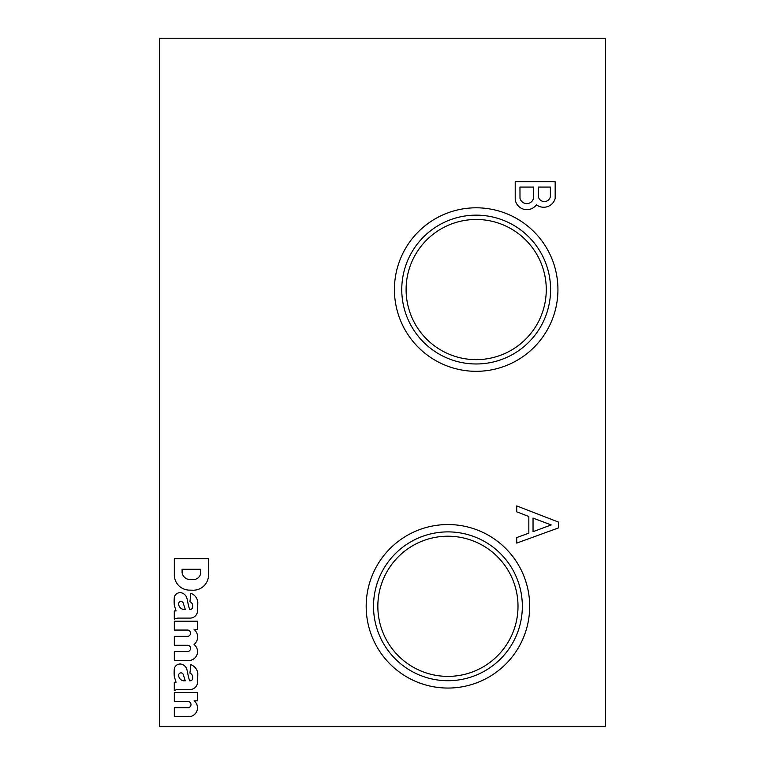 <?xml version="1.0" encoding="UTF-8"?>
<svg xmlns="http://www.w3.org/2000/svg" width="765" height="765" viewBox="0 0 765 765"><rect width="100%" height="100%" fill="white"/><g stroke="black" fill="none" stroke-linecap="round" stroke-linejoin="round"><path stroke-width="1.15" d="M159.445 726.75L605.555 726.75L605.555 38.25L159.445 38.25L159.445 726.75M550.389 196.5L550.389 187.062L538.426 187.062L538.426 196.988A6.13 6.13 0 0 0 550.389 196.5M533.645 197.686L533.683 187.062L519.961 187.062L519.999 198.25A6.952 6.952 0 0 0 533.645 197.686M515.218 199.56A11.752 11.752 0 0 0 536.408 204.762A11.896 11.896 0 0 0 555.17 198.498L555.17 181.745L515.218 181.745L515.218 199.56M533.042 531.665L551.202 524.943L533.042 518.096L533.042 531.665M516.71 543.102L558.383 527.946L558.383 522.065L516.71 505.923L516.71 511.804L528.835 516.509L528.835 533.176L516.71 537.585L516.71 543.102M208.443 576.638L208.51 558.718L174.315 558.718L174.315 575.137A15.243 15.243 0 0 0 188.945 590.111L192.417 590.188A15.243 15.243 0 0 0 208.443 576.638M197.619 611.006L197.81 602.285A10.557 10.557 0 0 0 190.82 593.296L189.94 601.759A4.313 4.313 0 0 1 192.684 605.775L192.684 606.913A2.525 2.525 0 0 1 190.16 609.437L189.739 609.437A25.962 25.962 0 0 1 188.429 605.354L187.062 598.852A7.736 7.736 0 0 0 180.397 592.607L179.852 592.636A5.948 5.948 0 0 0 174.506 596.624L174.315 597.379A44.609 44.609 0 0 0 174.315 605.258L176.065 610.929L174.286 610.91L174.286 619.21A8.922 8.922 0 0 1 178.436 618.101L189.835 618.101A7.44 7.44 0 0 0 197.227 612.803L197.619 611.006M195.132 645.517L194.09 644.503A9.811 9.811 0 0 0 194.09 629.442L197.456 629.442L197.456 621.17L174.315 621.17L174.315 630.064L187.913 630.064A3.194 3.194 0 0 1 187.779 636.365L174.315 636.365L174.315 645.258L187.913 645.258A3.194 3.194 0 0 1 187.874 651.56L174.315 651.56L174.315 660.453L189.969 660.424A8.922 8.922 0 0 0 195.132 645.517M197.619 682.38L197.81 673.659A10.557 10.557 0 0 0 190.82 664.67L189.94 673.133A4.313 4.313 0 0 1 192.684 677.149L192.684 678.287A2.525 2.525 0 0 1 190.16 680.812L189.739 680.812A25.962 25.962 0 0 1 188.429 676.729L187.062 670.226A7.736 7.736 0 0 0 180.397 663.982L179.852 664.01A5.948 5.948 0 0 0 174.506 668.008L174.315 668.753A44.609 44.609 0 0 0 174.315 676.633L176.065 682.313L174.286 682.284L174.286 690.585A8.922 8.922 0 0 1 178.436 689.475L189.835 689.475A7.44 7.44 0 0 0 197.227 684.178L197.619 682.38M174.315 716.633L189.969 716.633A8.922 8.922 0 0 0 194.09 700.817L197.456 700.817L197.456 692.545L174.315 692.545L174.315 701.438L187.846 701.438A3.156 3.156 0 0 1 191.001 704.594A3.156 3.156 0 0 1 187.846 707.749L174.315 707.749L174.315 716.633M557.934 289.562A81.75 81.75 0 0 1 435.304 360.363A81.75 81.75 0 0 1 435.304 218.761A81.75 81.75 0 0 1 557.934 289.562M529.686 606.301A81.75 81.75 0 0 1 407.057 677.102A81.75 81.75 0 0 1 407.057 535.5A81.75 81.75 0 0 1 529.686 606.301M406.1 289.562A70.084 70.084 0 0 1 476.184 219.479A70.084 70.084 0 0 1 546.267 289.562A70.084 70.084 0 0 1 476.184 359.646A70.084 70.084 0 0 1 406.1 289.562M550.59 289.562A74.406 74.406 0 0 1 438.976 354.004A74.406 74.406 0 0 1 438.976 225.12A74.406 74.406 0 0 1 550.59 289.562M377.843 606.301A70.084 70.084 0 0 1 447.927 536.217A70.084 70.084 0 0 1 518.01 606.301A70.084 70.084 0 0 1 447.927 676.384A70.084 70.084 0 0 1 377.843 606.301M522.342 606.301A74.406 74.406 0 0 1 410.728 670.742A74.406 74.406 0 0 1 410.728 541.859A74.406 74.406 0 0 1 522.342 606.301M178.694 676.107A5.948 5.948 0 0 0 183.428 680.812L185.264 680.812L183.208 674.367A2.381 2.381 0 0 0 181.276 672.875L180.903 672.875A2.228 2.228 0 0 0 178.694 675.39L178.694 676.107M178.694 604.732A5.948 5.948 0 0 0 183.428 609.437L185.264 609.437L183.208 602.992A2.381 2.381 0 0 0 181.276 601.491L180.903 601.491A2.228 2.228 0 0 0 178.694 604.015L178.694 604.732M192.627 579.545A7.44 7.44 0 0 0 200.746 572.928L200.774 569.284L182.089 569.284L182.089 572.679A8.176 8.176 0 0 0 190.294 579.583L192.627 579.545"/></g></svg>
